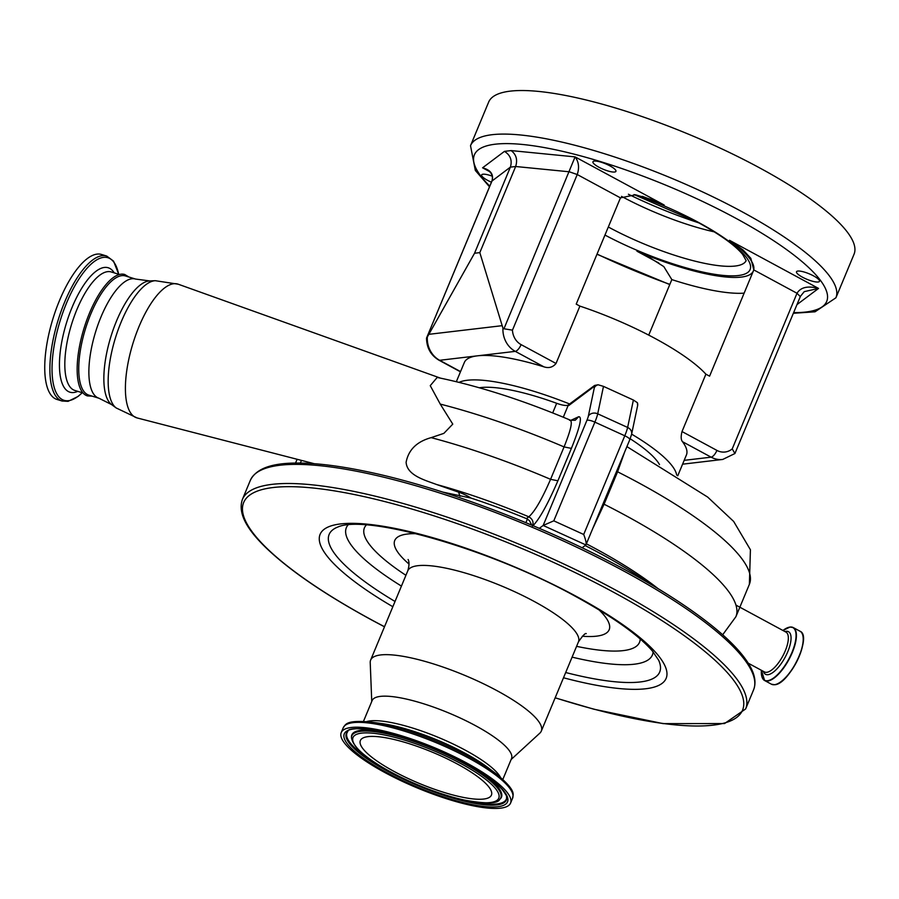 <?xml version="1.0" encoding="UTF-8"?>
<svg xmlns="http://www.w3.org/2000/svg" width="899" height="899" viewBox="0 0 899 899"><rect width="100%" height="100%" fill="white"/><g stroke="black" fill="none" stroke-linecap="round" stroke-linejoin="round"><path stroke-width="1.35" d="M394.301 771.567A70.987 16.935 22.6 0 1 360.364 740.551A70.987 16.935 22.6 0 1 457.49 764.105A70.987 16.935 22.6 0 1 491.427 795.109A70.987 16.935 22.6 0 1 394.301 771.567M385.075 772.657A91.72 21.879 22.6 0 1 341.215 732.584A91.72 21.879 22.6 0 1 466.727 763.015A91.72 21.879 22.6 0 1 510.576 803.077A91.72 21.879 22.6 0 1 385.075 772.657M363.466 721.38L372.13 700.579A75.482 18.002 22.6 0 1 475.414 725.617A75.482 18.002 22.6 0 1 511.509 758.599L502.856 779.388M371.748 701.49L370.219 662.518A92.428 22.048 22.6 0 1 370.635 660.068A92.428 22.048 22.6 0 1 497.113 690.735A92.428 22.048 22.6 0 1 541.299 731.112A92.428 22.048 22.6 0 1 539.861 733.123L511.126 759.509M598.891 167.203A12.44 2.967 22.6 0 1 592.947 161.764A12.44 2.967 22.6 0 1 609.971 165.899A12.44 2.967 22.6 0 1 615.927 171.327A12.44 2.967 22.6 0 1 598.891 167.203M802.459 277.184A12.44 2.967 22.6 0 1 796.514 271.745A12.44 2.967 22.6 0 1 813.539 275.881A12.44 2.967 22.6 0 1 819.495 281.308A12.44 2.967 22.6 0 1 802.459 277.184M491.416 182.194A12.44 2.967 22.6 0 1 487.584 180.339A12.44 2.967 22.6 0 1 481.639 174.912A12.44 2.967 22.6 0 1 492.326 176.193M459.063 382.356A120.275 28.689 22.6 0 1 569.82 404.056M631.626 434.138A120.275 28.689 22.6 0 1 676.689 475.122M621.501 196.375A100.722 24.026 -157.4 0 0 714.289 231.863M486.842 169.653L482.572 167.81C490.697 169.99 493.843 174.361 492.023 180.913L426.531 338.091C426.677 347.924 430.812 355.285 438.926 360.173L460.457 371.815M426.677 337.889L427.306 337.069A23.7 21.183 83.3 0 0 439.656 360.297A7.113 2.697 118.4 0 1 438.926 360.173M753.519 270.61A111.397 26.565 -157.4 0 0 729.46 240.28L818.551 288.422L804.234 291.647L800.402 296.367L734.91 453.546L732.236 448.882L797.008 293.265C800.706 287.219 807.886 285.601 818.551 288.422L796.975 304.604M734.933 453.523L722.729 459.445A23.7 21.183 -96.7 0 1 711.109 457.164L682.498 441.701C680.936 439.858 680.779 436.476 682.015 431.554L716.919 450.41A16.587 14.833 83.3 0 0 732.236 448.882M556.02 363.477L579.9 306.109L576.214 304.109L620.445 197.87L577.237 174.53L512.464 330.147A16.587 14.833 83.3 0 0 521.105 344.62L556.02 363.477C552.818 367.331 548.783 368.444 543.895 366.826L515.284 351.363A23.7 21.183 -96.7 0 1 502.946 328.146L503.957 328.776L575.09 156.887C578.787 161.82 579.507 167.708 577.237 174.53L569.303 171.788L515.655 166.506C517.757 159.764 516.251 154.459 511.126 150.583L575.09 156.887L664.181 205.017A111.397 26.565 -157.4 0 0 642.313 196.353M512.464 330.147L503.957 328.776M502.946 328.146L479.819 252.619L474.537 253.248L427.306 337.069M729.46 240.28L743.125 250.012L750.834 258.316L753.8 269.925L709.581 376.164L705.895 374.175L682.015 431.554M648.73 335.113L671.834 279.6L663.81 266.598L649.528 257.552L636.942 251.203A111.397 26.565 -157.4 0 0 753.261 271.217M489.506 171.552L482.572 167.81L504.463 151.369C510.418 155.145 512.396 160.393 510.385 167.124L474.537 253.248M620.445 197.87L635.604 194.802L652.135 199.713L664.181 205.017M579.9 306.109A120.275 28.689 22.6 0 1 655.45 338.665A120.275 28.689 22.6 0 1 705.895 374.175M456.344 381.693L464.334 362.499A120.275 28.689 22.6 0 1 477.47 355.824A120.275 28.689 22.6 0 1 543.895 366.826M486.808 169.641C491.697 172.462 493.382 176.283 491.877 181.104L510.385 167.124L515.655 166.506L479.819 252.619M682.498 441.701A120.275 28.689 22.6 0 1 686.42 454.95L677.745 475.807M759.43 167.776A197.904 47.209 22.6 0 1 854.05 254.226L835.913 297.794A197.904 47.209 22.6 0 0 741.304 211.332A197.904 47.209 22.6 0 0 470.514 145.683L488.64 102.126A197.904 47.209 22.6 0 1 759.43 167.776M698.871 222.885A135.569 32.342 22.6 0 1 628.401 194.24M62.121 401.033L56.974 399.448A75.842 27.588 -72.9 0 1 50.962 394.953A75.842 27.588 -72.9 0 1 55.996 309.559A75.842 27.588 -72.9 0 1 101.565 254.473L106.7 256.046A75.842 27.588 -72.9 0 0 61.143 311.133A75.842 27.588 -72.9 0 0 56.109 396.538A75.842 27.588 -72.9 0 0 62.121 401.033L68.099 401.336L78.089 396.448L82.281 392.728M128.883 277.004L124.736 274.487A63.514 23.104 107.1 0 0 86.585 320.628A63.514 23.104 107.1 0 0 82.36 392.144A63.514 23.104 107.1 0 0 87.394 395.908L92.237 396.156M629.637 439.881A7.113 1.697 -157.4 0 0 629.794 439.69L585.901 544.951L543.165 525.454L586.901 420.384A7.113 0.966 -65.5 0 0 588.328 416.215L594.34 387.626A7.113 0.966 -65.5 0 0 594.014 386.581L568.82 405.494L567.775 405.314C565.437 405.797 561.729 405.134 556.672 403.291A103.677 24.734 -157.4 0 0 538.164 397.066A103.677 24.734 -157.4 0 0 479.347 387.772M567.775 405.314L594.632 385.435L598.082 384.772L603.487 386.379L597.711 413.81A14.215 1.922 114.5 0 1 594.88 422.137L553.795 520.836L583.698 534.478L624.783 435.779A14.215 1.922 -65.5 0 0 627.626 427.452L633.39 400.033L603.487 386.379M633.39 400.033L637.38 402.696L637.616 405.651A7.113 6.035 -168.1 0 0 637.38 402.696M659.506 464.581A103.677 24.734 -157.4 0 0 630.165 438.757M563.302 417.226L567.999 405.809A7.113 7.046 -79.3 0 1 568.415 405.033M539.321 528.342L543.165 525.454L553.795 520.836M582.102 547.794L585.901 544.951C586.597 543.648 585.867 540.164 583.698 534.478M624.681 451.961L617.579 471.795L604.083 504.215L593.295 527.376M570.831 420.361L578.664 416.731C582.406 416.451 579.979 427.003 571.393 448.387L557.897 480.796C547.626 504.541 539.175 519.644 532.568 526.106C533.804 522.061 532.545 518.959 528.814 516.813C534.77 511.576 542.018 499.08 550.57 479.324L557.897 480.796M440.252 404.089L452.77 424.126L443.859 433.374L431.138 437.644A233.448 55.682 22.6 0 1 459.468 445.747A233.448 55.682 22.6 0 1 550.57 479.324L564.066 446.915A233.448 55.682 -157.4 0 0 440.252 404.089L430.25 385.66L437.172 377.456C478.279 385.851 522.724 400.111 570.517 420.238L575.248 420.249L578.664 416.731M571.393 448.387L564.066 446.915C571.225 429.081 573.056 420.204 569.539 420.283M525.881 522.679L527.387 519.083L526.421 518.611L528.814 516.813A197.904 47.209 -157.4 0 0 455.478 490A197.904 47.209 -157.4 0 0 436.509 484.482C425.16 480.201 406.989 475.492 406.112 462.266C408.494 449.815 416.833 441.611 431.138 437.644M527.387 519.083L529.5 520.746L531.803 525.151M436.509 484.482L458.692 492.169A15.901 3.787 -157.4 0 1 471.02 498.08L442.836 492.113M471.02 498.08A200.263 47.771 22.6 0 1 526.421 518.611M98.935 398.223L88.799 395.111A62.334 22.677 -72.9 0 1 83.865 391.413A62.334 22.677 -72.9 0 1 88.001 321.224A62.334 22.677 -72.9 0 1 125.444 275.948L135.58 279.061A62.334 22.677 107.1 0 0 98.126 324.337A62.334 22.677 107.1 0 0 93.99 394.526A62.334 22.677 107.1 0 0 98.935 398.223L111.656 404.617L116.196 407.966L137.097 417.934A69.965 25.453 107.1 0 1 131.153 413.675A69.965 25.453 107.1 0 1 135.985 334.349A69.965 25.453 107.1 0 1 178.227 284.208L155.336 280.702A67.122 24.419 107.1 0 0 116.735 333.855A67.122 24.419 107.1 0 0 113.679 405.415A67.122 24.419 107.1 0 0 116.196 407.966M585.114 545.536A200.263 47.771 22.6 0 1 649.865 583.743M384.48 626.805L372.613 620.501C325.517 594.936 290.074 570.786 266.273 548.03C250.652 532.972 236.943 515.239 242.382 499.473A272.554 65.009 22.6 0 1 615.321 589.89A272.554 65.009 22.6 0 1 745.631 708.963L753.587 689.836A272.554 65.009 22.6 0 0 623.277 570.775A272.554 65.009 22.6 0 0 250.338 480.347C257.687 465.39 279.937 462.625 301.626 463.086C319.617 463.468 341.069 466.255 365.96 471.447C441.544 486.943 544.311 525.825 623.355 568.809C658.518 587.845 687.521 606.398 710.367 624.468C728.977 639.256 741.877 652.618 749.081 664.563C754.89 674.138 756.396 682.555 753.587 689.836M384.514 626.727A270.183 64.447 22.6 0 1 372.86 620.546A270.183 64.447 22.6 0 1 273.184 487.516A270.183 64.447 22.6 0 1 613.376 592.138A270.183 64.447 22.6 0 1 741.821 711.693A270.183 64.447 22.6 0 1 555.177 697.77M392.841 606.724A187.408 44.703 22.6 0 1 345.587 523.499A187.408 44.703 22.6 0 1 576.529 596.498A187.408 44.703 22.6 0 1 666.833 675.879A187.408 44.703 22.6 0 1 563.504 677.767M395.032 601.476A179.025 42.703 22.6 0 1 338.238 526.859C367.264 514.284 490.753 549.3 575.326 596.295C613.107 617.029 638.829 635.301 652.472 651.101L658.664 660.237A179.025 42.703 22.6 0 1 565.696 672.519M390.762 771.983A78.921 18.823 22.6 0 1 361.656 733.123A78.921 18.823 22.6 0 1 461.03 763.689A78.921 18.823 22.6 0 1 490.146 802.549A78.921 18.823 22.6 0 1 390.762 771.983M499.675 799.436C497.799 803.886 485.482 803.998 462.738 799.773C438.802 794.031 414.742 784.748 390.571 771.949C366.298 758.97 353.273 747.575 351.487 737.753A80.674 19.239 22.6 0 1 462.243 762.543A80.674 19.239 22.6 0 1 499.675 799.436L500.327 798.806A81.034 19.328 22.6 0 0 473.155 767.712M351.487 737.753L351.475 736.843A81.034 19.328 22.6 0 1 392.683 734.213M380.311 766.083A86.293 20.587 22.6 0 1 347.879 731.438M387.761 771.342A86.652 20.666 22.6 0 1 347.565 731.719C347.744 722.234 418.428 735.787 465.053 763.161C482.606 772.735 494.911 781.445 501.99 789.277C509.081 798.818 505.665 795.851 506.721 797.975A86.652 20.666 22.6 0 1 387.761 771.342M506.699 797.548A86.293 20.587 22.6 0 1 459.265 798.941M465.244 763.184A88.405 21.082 22.6 0 1 497.855 806.718A88.405 21.082 22.6 0 1 386.548 772.477A88.405 21.082 22.6 0 1 353.936 728.954A88.405 21.082 22.6 0 1 465.244 763.184M468.75 758.149A91.72 21.879 22.6 0 1 512.599 798.211C512.745 794.694 517.633 791.401 495.821 773.578A90.473 21.576 22.6 0 0 468.862 756.621A90.473 21.576 22.6 0 0 372.546 722.268C344.542 719.346 345.643 725.145 343.249 727.718A91.72 21.879 22.6 0 1 468.75 758.149M372.546 722.268L381.985 723.594A77.977 18.598 22.6 0 1 464.997 753.193A77.977 18.598 22.6 0 1 488.236 767.825L495.821 773.578M366.657 721.594A75.482 18.002 22.6 0 1 465.21 750.137A75.482 18.002 22.6 0 1 500.451 777.287M370.635 660.068L407.786 570.82A92.428 22.048 22.6 0 1 534.264 601.487A92.428 22.048 22.6 0 1 578.45 641.864L541.299 731.112M409.079 564.111A116.128 27.7 22.6 0 1 416.046 533.68M598.981 609.825A116.128 27.7 22.6 0 1 582.305 636.222M405.921 575.304A148.976 35.533 22.6 0 1 366.354 524.982M640.178 638.964A148.976 35.533 22.6 0 1 576.585 646.347M401.426 586.092A165.731 39.534 22.6 0 1 348.093 524.892M653.112 651.865A165.731 39.534 22.6 0 1 572.101 657.135M521.105 344.62A7.113 2.697 118.4 0 1 515.284 351.363L439.656 360.297L460.558 371.59M753.8 269.925L797.008 293.265L800.256 296.569M716.919 450.41A7.113 2.697 118.4 0 1 711.109 457.164L684.184 460.344M501.856 325.708L428.935 334.316M658.776 263.002L636.942 251.203M744.136 293.153A123.242 29.397 22.6 0 1 671.834 279.6M504.463 151.369L511.126 150.583M597.048 254.069A190.79 45.512 -157.4 0 0 669.856 284.376M793.648 312.616A190.79 45.512 -157.4 0 0 735.483 218.086A190.79 45.512 -157.4 0 0 529.792 145.301A190.79 45.512 -157.4 0 0 489.775 186.127M608.32 226.998A100.722 24.026 -157.4 0 0 608.376 227.031A100.722 24.026 -157.4 0 0 746.148 260.575M635.188 194.735A107.835 25.723 22.6 0 1 698.557 222.446A107.835 25.723 22.6 0 1 738.989 275.454A107.835 25.723 22.6 0 1 604.96 235.066M82.214 392.706A74.595 27.139 -72.9 0 1 58.154 395.908A74.595 27.139 -72.9 0 1 66.537 303.064A74.595 27.139 -72.9 0 1 113.836 262.148A74.595 27.139 -72.9 0 1 118.646 274.229M77.775 391.346A65.099 23.677 -72.9 0 1 64.784 388.334A65.099 23.677 -72.9 0 1 72.1 307.312A65.099 23.677 -72.9 0 1 113.364 271.61A65.099 23.677 -72.9 0 1 114.218 272.869M83.011 392.953L74.819 390.436A61.975 22.542 -72.9 0 1 69.908 386.761A61.975 22.542 -72.9 0 1 74.021 316.976A61.975 22.542 -72.9 0 1 111.262 271.959L119.455 274.476M802.931 635.975A29.791 11.305 118.4 0 1 795.918 663.226A29.791 11.305 118.4 0 1 776.961 684.027M774.489 684.701A30.094 11.417 118.4 0 1 771.409 684.195L774.635 684.735C789.187 684.555 812.516 635.885 800.031 631.233A30.094 11.417 118.4 0 1 797.548 659.652A30.094 11.417 118.4 0 1 774.489 684.701M789.592 627.154A30.094 11.417 118.4 0 1 790.165 627.064A30.094 11.417 118.4 0 1 793.233 627.569A30.094 11.417 118.4 0 1 790.749 655.989A30.094 11.417 118.4 0 1 767.701 681.037A30.094 11.417 118.4 0 1 764.622 680.532A30.094 11.417 118.4 0 1 762.273 677.711M800.031 631.233L793.233 627.569L790.007 627.03L782.928 630.48A29.892 11.35 118.4 0 1 789.85 627.12A29.892 11.35 118.4 0 1 791.997 652.348A29.892 11.35 118.4 0 1 767.532 680.723A29.892 11.35 118.4 0 1 761.419 670.306L764.622 680.532L771.409 684.195M784.906 631.548A24.194 9.181 118.4 0 1 786.029 631.312A24.194 9.181 118.4 0 1 787.771 651.73A24.194 9.181 118.4 0 1 767.971 674.699A24.194 9.181 118.4 0 1 763.397 671.373M735.966 605.106L785.951 632.109A22.632 8.585 118.4 0 1 784.085 653.483A22.632 8.585 118.4 0 1 766.746 672.317A22.632 8.585 118.4 0 1 764.431 671.935L748.238 663.192M301.468 460.4L300.356 463.075M568.82 405.494L569.438 404.348M594.014 386.581A7.113 6.832 -126.9 0 1 594.632 385.435M594.34 387.626A7.113 6.035 11.9 0 1 598.082 384.772M588.328 416.215A7.113 6.035 11.9 0 1 597.711 413.81L627.626 427.452A7.113 6.035 -168.1 0 1 631.604 434.251L629.794 439.69A7.113 1.697 -157.4 0 0 624.783 435.779L594.88 422.137A7.113 1.697 22.6 0 0 586.901 420.384M626.906 446.623L707.67 497.08L733.674 521.465L750.418 549.75L749.384 584.316L735.888 616.736A233.448 55.682 22.6 0 0 604.083 504.215L603.139 503.71M749.384 584.316A233.448 55.682 -157.4 0 0 617.579 471.795L616.635 471.29M552.694 412.922L556.672 403.291M458.692 492.169A54.457 19.812 107.1 0 0 460.007 496.27M135.58 279.061L149.695 280.926A65.234 23.734 107.1 0 0 112.184 332.596A65.234 23.734 107.1 0 0 109.206 402.145A65.234 23.734 107.1 0 0 111.656 404.617M658.214 588.744A197.904 47.209 -157.4 0 0 586.429 543.85M555.155 697.849L593.969 709.232L663.136 723.628L724.538 723.56L745.631 708.963M510.576 803.077L512.599 798.211M341.215 732.584L343.249 727.718M407.786 570.82C409.27 565.729 409.382 561.954 408.112 559.481M586.26 633.649L586.26 633.638C585.361 632.862 582.766 635.604 578.45 641.864M242.382 499.473L250.338 480.347M491.877 181.104L426.553 338.024M722.729 459.445L682.577 464.187M596.97 254.26L669.766 284.567M793.368 313.29L815.033 311.796L835.913 297.794M633.997 194.566L697.838 222.323C720.166 234.605 735.112 245.303 742.664 254.417L746.148 260.654M470.514 145.683L475.324 170.428L489.494 186.801M118.724 274.251L113.521 261.103L106.7 256.046M295.535 463.064L297.119 459.277M637.616 405.651L631.604 434.251M314.302 463.715L137.097 417.934M735.888 616.736L722.672 634.784M149.695 280.926L155.336 280.702M440.398 378.108L178.227 284.208"/></g></svg>
